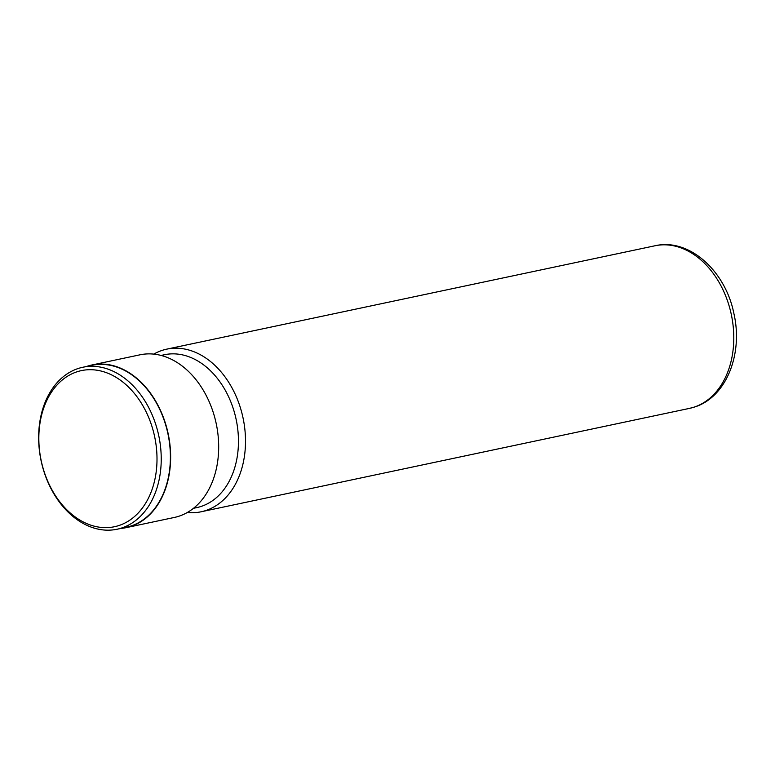 <?xml version="1.0" encoding="UTF-8"?>
<svg xmlns="http://www.w3.org/2000/svg" width="775" height="775" viewBox="0 0 775 775"><rect width="100%" height="100%" fill="white"/><g stroke="black" fill="none" stroke-linecap="round" stroke-linejoin="round"><path stroke-width="1.16" d="M76.899 371.826A79.786 57.97 -102 0 0 42.712 466.908A79.786 57.97 -102 0 0 118.943 525.518A79.786 57.97 -102 0 0 153.13 430.445A79.786 57.97 -102 0 0 76.899 371.826M78.12 368.522A82.78 60.15 -102 0 0 41.831 463.944A82.78 60.15 -102 0 0 117.083 529.238A82.78 60.15 -102 0 0 121.743 527.978A82.78 60.15 -102 0 0 158.042 432.547A82.78 60.15 -102 0 0 82.789 367.263A82.78 60.15 -102 0 0 78.12 368.522M117.083 529.238L126.238 527.291A82.78 60.15 -102 0 0 130.907 526.031A82.78 60.15 -102 0 0 167.206 430.609A82.78 60.15 -102 0 0 91.954 365.325L82.789 367.263M187.318 512.488A83.109 60.392 -102 0 0 201.171 511.771A83.109 60.392 -102 0 0 205.859 510.502A83.109 60.392 -102 0 0 242.304 414.693A83.109 60.392 -102 0 0 166.741 349.147A83.109 60.392 -102 0 0 162.062 350.416A83.109 60.392 -102 0 0 153.779 354.107M193.479 508.303L196.792 507.606A78.13 56.769 -102 0 0 201.19 506.414A78.13 56.769 -102 0 0 235.445 416.349A78.13 56.769 -102 0 0 164.426 354.737L161.113 355.434M120.968 528.414A83.109 60.392 -102 0 0 126.315 527.62L174.356 517.448A83.109 60.392 -102 0 0 179.044 516.179A83.109 60.392 -102 0 0 215.479 420.379A83.109 60.392 -102 0 0 139.926 354.824L91.876 364.996A83.109 60.392 -102 0 0 87.197 366.265A83.109 60.392 -102 0 0 86.674 366.439M126.315 527.62A83.109 60.392 -102 0 0 130.994 526.351A83.109 60.392 -102 0 0 167.439 430.551A83.109 60.392 -102 0 0 91.876 364.996M655.03 245.762C689.314 237.78 725.594 271.173 733.906 313.604C743.206 353.7 726.514 397.1 694.642 406.991L689.459 408.386A83.109 60.392 -102 0 0 694.148 407.127A83.109 60.392 -102 0 0 730.583 311.317A83.109 60.392 -102 0 0 655.03 245.762L166.741 349.147M689.459 408.386L201.171 511.771"/></g></svg>
